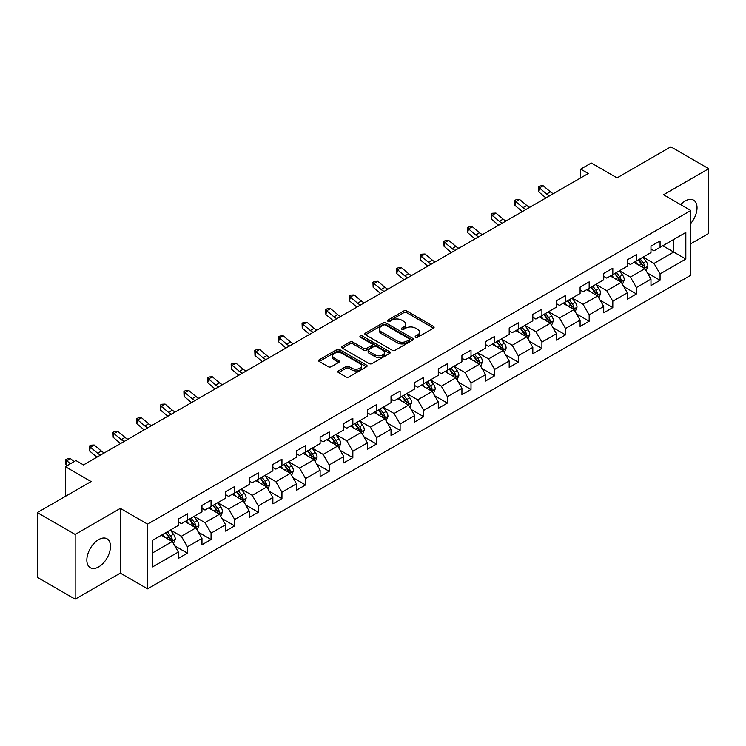 <?xml version="1.0" encoding="UTF-8"?>
<svg xmlns="http://www.w3.org/2000/svg" width="746" height="746" viewBox="0 0 746 746"><rect width="100%" height="100%" fill="white"/><g stroke="black" fill="none" stroke-linecap="round" stroke-linejoin="round"><path stroke-width="1.12" d="M415.615 337.257A1.473 0.849 0 0 0 417.695 337.257L433.491 328.128A2.107 1.212 0 0 0 434.107 327.27A2.107 1.212 0 0 0 433.491 326.412L406.729 310.961A2.107 1.212 0 0 0 403.754 310.961L387.957 320.081A1.473 0.849 0 0 0 387.519 320.687A1.473 0.849 0 0 0 387.957 321.284A1.473 0.849 0 0 0 390.037 321.284L392.079 320.109A6.733 3.889 0 0 1 401.6 320.109L403.828 321.395A6.733 3.889 0 0 1 405.796 324.137A6.733 3.889 0 0 1 403.828 326.888L401.786 328.063A1.473 0.849 0 0 0 401.348 328.669A1.473 0.849 0 0 0 401.786 329.266A1.473 0.849 0 0 0 403.866 329.266L405.908 328.091A6.733 3.889 0 0 1 415.429 328.091L417.657 329.378A6.733 3.889 0 0 1 419.625 332.119A6.733 3.889 0 0 1 417.657 334.87L415.615 336.054A1.473 0.849 0 0 0 415.177 336.651A1.473 0.849 0 0 0 415.615 337.257L415.615 336.054M98.649 566.904A16.71 9.651 120 0 0 109.569 552.18A16.71 9.651 120 0 0 107.004 538.789A16.71 9.651 120 0 0 98.649 539.61A16.71 9.651 120 0 0 87.739 554.343A16.71 9.651 120 0 0 90.294 567.734A16.71 9.651 120 0 0 98.649 566.904M690.824 223.38A16.71 9.651 120 0 0 693.575 200.133A16.71 9.651 120 0 0 685.22 200.963A16.71 9.651 120 0 0 680.678 204.637M338.479 370.883A2.107 1.212 0 0 0 337.854 371.741A2.107 1.212 0 0 0 338.479 372.599L345.985 376.935A2.107 1.212 0 0 0 348.96 376.935L366.5 366.808A2.107 1.212 0 0 0 367.116 365.95A2.107 1.212 0 0 0 366.5 365.092L339.738 349.641A2.107 1.212 0 0 0 336.763 349.641L319.223 359.768A2.107 1.212 0 0 0 318.598 360.626A2.107 1.212 0 0 0 319.223 361.484L328.287 366.724A2.107 1.212 0 0 0 331.261 366.724L338.768 362.388A2.107 1.212 0 0 0 339.383 361.53A2.107 1.212 0 0 0 338.768 360.672L334.273 358.071A5.623 3.245 0 0 1 332.623 355.777A5.623 3.245 0 0 1 336.101 352.774A5.623 3.245 0 0 1 342.228 353.483L359.852 363.656A5.623 3.245 0 0 1 361.493 365.95A5.623 3.245 0 0 1 358.024 368.953A5.623 3.245 0 0 1 351.898 368.244L348.96 366.547A2.107 1.212 0 0 0 345.985 366.547L338.479 370.883L338.479 372.599M690.824 243.737L708.7 233.414L708.7 168.689L670.831 146.822L617.045 177.874L591.298 163.001L580.696 169.128L588.268 173.501L83.505 464.926L75.933 460.552L65.322 466.67L65.322 496.407M75.169 534.453L75.169 599.178L120.32 573.115L120.32 508.39L75.169 534.453L37.3 512.586L91.077 481.543L65.322 466.67M120.32 508.39L147.587 524.13L690.824 210.493L690.824 275.218L147.587 588.855L147.587 524.13M708.7 168.689L663.558 194.753L690.824 210.493M392.228 350.238A2.107 1.212 0 0 0 395.203 350.238L412.752 340.111A2.107 1.212 0 0 0 413.368 339.253A2.107 1.212 0 0 0 412.752 338.395L385.98 322.934A2.107 1.212 0 0 0 383.006 322.934L365.465 333.07A2.107 1.212 0 0 0 364.85 333.928A2.107 1.212 0 0 0 365.465 334.786L392.228 350.238M360.924 337.574A1.473 0.849 0 0 1 362.416 337.779L362.416 336.026L389.626 351.739A2.107 1.212 0 0 1 390.242 352.597A2.107 1.212 0 0 1 389.626 353.455L372.077 363.591A2.107 1.212 0 0 1 369.102 363.591L342.339 348.13L342.339 346.414A2.107 1.212 0 0 0 341.724 347.272A2.107 1.212 0 0 0 342.339 348.13M342.339 346.414L349.846 342.078A2.107 1.212 0 0 1 352.821 342.078L363.675 348.345A2.107 1.212 0 0 0 366.65 348.345L371.639 345.473A2.107 1.212 0 0 0 372.254 344.615A2.107 1.212 0 0 0 371.639 343.757L360.337 337.229A1.473 0.849 0 0 1 359.898 336.632A1.473 0.849 0 0 1 360.812 335.849A1.473 0.849 0 0 1 362.416 336.026M75.169 599.178L37.3 577.311L37.3 512.586M174.778 545.867L187.423 553.168L187.423 546.79L201.97 538.388L201.97 544.776L211.062 539.526L211.062 533.138L225.6 524.746L225.6 531.133L234.692 525.883L234.692 519.496L249.229 511.103L249.229 517.491L258.321 512.241L258.321 505.853L272.868 497.461L272.868 503.839L281.951 498.598L281.951 492.211L296.498 483.818L296.498 490.197L305.59 484.947L305.59 478.568L320.127 470.166L320.127 476.554L329.219 471.304L329.219 464.926L343.766 456.524L343.766 462.912L352.849 457.662L352.849 451.274L367.396 442.882L367.396 449.269L376.488 444.019L376.488 437.632L391.025 429.239L391.025 435.627L400.117 430.377L400.117 423.989L414.664 415.597L414.664 421.975L423.747 416.734L423.747 410.347L438.294 401.954L438.294 408.332L447.386 403.082L447.386 396.704L461.923 388.302L461.923 394.69L471.015 389.44L471.015 383.062L485.553 374.66L485.553 381.047L494.645 375.798L494.645 369.41L509.192 361.017L509.192 367.405L518.274 362.155L518.274 355.767L532.821 347.375L532.821 353.763L541.913 348.513L541.913 342.125L556.451 333.732L556.451 340.111L565.543 334.87L565.543 328.482L580.09 320.09L580.09 326.468L589.172 321.228L589.172 314.84L603.719 306.438L603.719 312.826L612.811 307.576L612.811 301.197L627.349 292.796L627.349 299.183L636.441 293.933L636.441 287.546L650.978 279.153L650.978 285.541L660.07 280.291L660.07 273.903L685.826 259.039L685.826 232.454L673.703 239.447L673.703 252.045L685.826 259.039M187.423 553.168L178.341 558.418L178.341 552.031L152.585 566.904L152.585 540.309L178.341 525.445L178.341 519.057L187.423 513.817L187.423 520.195L201.97 511.803L201.97 505.415L211.062 500.165L211.062 506.553L225.6 498.16L225.6 491.773L234.692 486.523L234.692 492.91L249.229 484.518L249.229 478.13L258.321 472.88L258.321 479.268L272.868 470.866L272.868 464.488L281.951 459.238L281.951 465.625L296.498 457.223L296.498 450.836L305.59 445.595L305.59 451.973L320.127 443.581L320.127 437.193L329.219 431.953L329.219 438.331L343.766 429.938L343.766 423.551L352.849 418.301L352.849 424.688L367.396 416.296L367.396 409.908L376.488 404.658L376.488 411.046L391.025 402.654L391.025 396.266L400.117 391.016L400.117 397.404L414.664 389.002L414.664 382.623L423.747 377.373L423.747 383.761L438.294 375.359L438.294 368.981L447.386 363.731L447.386 370.109L461.923 361.717L461.923 355.329L471.015 350.088L471.015 356.467L485.553 348.074L485.553 341.687L494.645 336.437L494.645 342.824L509.192 334.432L509.192 328.044L518.274 322.794L518.274 329.182L532.821 320.789L532.821 314.402L541.913 309.152L541.913 315.539L556.451 307.138L556.451 300.759L565.543 295.509L565.543 301.897L580.09 293.495L580.09 287.117L589.172 281.867L589.172 288.245L603.719 279.853L603.719 273.465L612.811 268.224L612.811 274.603L627.349 266.21L627.349 259.822L636.441 254.572L636.441 260.96L650.978 252.568L650.978 246.18L660.07 240.93L660.07 247.318L685.826 232.454M184.999 521.594L195.909 527.898L181.362 536.29L170.461 529.996M178.341 521.948L181.362 523.692L187.423 520.195M181.362 536.29L187.423 546.79M195.909 527.898L201.97 538.388M208.638 507.951L219.538 514.246L205.001 522.648L194.091 516.353M201.97 508.306L205.001 510.05L211.062 506.553M205.001 522.648L211.062 533.138M219.538 514.246L225.6 524.746M232.267 494.309L243.177 500.603L228.63 509.005L217.72 502.701M225.6 494.663L228.63 496.407L234.692 492.91M228.63 509.005L234.692 519.496M243.177 500.603L249.229 511.103M255.897 480.666L266.807 486.961L252.26 495.363L241.359 489.059M249.229 481.011L252.26 482.765L258.321 479.268M252.26 495.363L258.321 505.853M266.807 486.961L272.868 497.461M279.536 467.024L290.436 473.318L275.899 481.711L264.989 475.416M272.868 467.369L275.899 469.122L281.951 465.625M275.899 481.711L281.951 492.211M290.436 473.318L296.498 483.818M303.165 453.381L314.075 459.676L299.528 468.068L288.618 461.774M296.498 453.727L299.528 455.48L305.59 451.973M299.528 468.068L305.59 478.568M314.075 459.676L320.127 470.166M326.795 439.73L337.705 446.033L323.158 454.426L312.257 448.132M320.127 440.084L323.158 441.828L329.219 438.331M323.158 454.426L329.219 464.926M337.705 446.033L343.766 456.524M350.424 426.087L361.334 432.391L346.797 440.783L335.887 434.489M343.766 426.442L346.797 428.185L352.849 424.688M346.797 440.783L352.849 451.274M361.334 432.391L367.396 442.882M374.063 412.445L384.964 418.739L370.426 427.141L359.516 420.837M367.396 412.799L370.426 414.543L376.488 411.046M370.426 427.141L376.488 437.632M384.964 418.739L391.025 429.239M397.693 398.802L408.603 405.097L394.056 413.498L383.146 407.195M391.025 399.147L394.056 400.9L400.117 397.404M394.056 413.498L400.117 423.989M408.603 405.097L414.664 415.597M421.322 385.16L432.232 391.454L417.685 399.847L406.784 393.552M414.664 385.505L417.685 387.258L423.747 383.761M417.685 399.847L423.747 410.347M432.232 391.454L438.294 401.954M444.961 371.517L455.862 377.812L441.324 386.204L430.414 379.91M438.294 371.862L441.324 373.615L447.386 370.109M441.324 386.204L447.386 396.704M455.862 377.812L461.923 388.302M468.591 357.866L479.501 364.169L464.954 372.562L454.044 366.267M461.923 358.22L464.954 359.964L471.015 356.467M464.954 372.562L471.015 383.062M479.501 364.169L485.553 374.66M492.22 344.223L503.13 350.527L488.583 358.919L477.682 352.625M485.553 344.577L488.583 346.321L494.645 342.824M488.583 358.919L494.645 369.41M503.13 350.527L509.192 361.017M515.85 330.581L526.76 336.875L512.222 345.277L501.312 338.973M509.192 330.935L512.222 332.679L518.274 329.182M512.222 345.277L518.274 355.767M526.76 336.875L532.821 347.375M539.489 316.938L550.389 323.232L535.852 331.634L524.942 325.331M532.821 317.283L535.852 319.036L541.913 315.539M535.852 331.634L541.913 342.125M550.389 323.232L556.451 333.732M563.118 303.296L574.028 309.59L559.481 317.983L548.571 311.688M556.451 303.641L559.481 305.394L565.543 301.897M559.481 317.983L565.543 328.482M574.028 309.59L580.09 320.09M586.748 289.653L597.658 295.948L583.111 304.34L572.21 298.046M580.09 289.998L583.111 291.751L589.172 288.245M583.111 304.34L589.172 314.84M597.658 295.948L603.719 306.438M610.387 276.001L621.287 282.305L606.75 290.698L595.84 284.403M603.719 276.356L606.75 278.109L612.811 274.603M606.75 290.698L612.811 301.197M621.287 282.305L627.349 292.796M634.016 262.359L644.926 268.663L630.379 277.055L619.469 270.761M627.349 262.713L630.379 264.457L636.441 260.96M630.379 277.055L636.441 287.546M644.926 268.663L650.978 279.153M662.802 245.742L673.703 252.045L654.009 263.413L643.108 257.109M650.978 249.071L654.009 250.815L660.07 247.318M654.009 263.413L660.07 273.903M120.32 573.115L147.587 588.855M580.696 169.128L580.696 177.874M152.585 552.907L172.279 541.54L161.369 535.236M172.279 541.54L178.341 552.031M647.425 272.989L660.07 280.291M623.787 286.632L636.441 293.933M600.157 300.274L612.811 307.576M576.527 313.917L589.172 321.228M552.898 327.569L565.543 334.87M529.259 341.211L541.913 348.513M505.629 354.854L518.274 362.155M482 368.496L494.645 375.798M458.361 382.139L471.015 389.44M434.731 395.781L447.386 403.082M411.102 409.423L423.747 416.734M387.463 423.075L400.117 430.377M363.834 436.718L376.488 444.019M340.204 450.36L352.849 457.662M316.574 464.003L329.219 471.304M292.936 477.645L305.59 484.947M269.306 491.288L281.951 498.598M245.676 504.939L258.321 512.241M222.038 518.582L234.692 525.883M198.408 532.224L211.062 539.526M416.203 337.462L417.657 336.623A6.733 3.889 0 0 0 419.625 333.872L419.625 332.119M405.796 324.137L405.796 325.89A6.733 3.889 0 0 1 403.828 328.632L402.374 329.48M433.491 326.412L433.491 328.128L406.729 312.714A2.107 1.212 0 0 0 403.754 312.714L388.545 321.489M412.725 340.12L385.98 324.687A2.107 1.212 0 0 0 383.006 324.687L365.493 334.805M409.032 339.85A1.473 0.849 0 0 0 409.461 339.253A1.473 0.849 0 0 0 409.032 338.647L385.533 325.088A1.473 0.849 0 0 0 383.453 325.088L381.299 326.328A6.733 3.889 0 0 0 379.332 329.079A6.733 3.889 0 0 0 381.299 331.821L397.357 341.099A6.733 3.889 0 0 0 406.878 341.099L409.032 339.85L409.032 341.603A1.473 0.849 0 0 0 409.461 340.997L409.461 339.253M379.332 329.079L379.332 330.823A6.733 3.889 0 0 0 381.299 333.574L381.299 331.821M409.032 341.603L406.878 342.843A6.733 3.889 0 0 1 397.357 342.843L381.299 333.574M342.367 348.149L349.846 343.831L349.846 342.078M372.254 344.615L372.254 346.368A2.107 1.212 0 0 1 371.639 347.226L366.65 350.098A2.107 1.212 0 0 1 363.675 350.098L352.821 343.831A2.107 1.212 0 0 0 349.846 343.831M362.416 337.779L389.599 353.473M374.94 354.854A5.623 3.245 0 0 0 381.075 355.553A5.623 3.245 0 0 0 384.544 352.56A5.623 3.245 0 0 0 382.894 350.256L376.693 346.676A2.107 1.212 0 0 0 373.718 346.676L368.738 349.548A2.107 1.212 0 0 0 368.123 350.406A2.107 1.212 0 0 0 368.738 351.263L374.94 354.854L374.94 356.597A5.623 3.245 0 0 0 381.075 357.306A5.623 3.245 0 0 0 384.544 354.303L384.544 352.56M368.123 350.406L368.123 352.159A2.107 1.212 0 0 0 368.738 353.017L368.738 351.263M374.94 356.597L368.738 353.017M361.493 365.95L361.493 367.694A5.623 3.245 0 0 1 358.024 370.697A5.623 3.245 0 0 1 351.898 369.997L348.96 368.3A2.107 1.212 0 0 0 345.985 368.3L338.507 372.618M332.623 355.777L332.623 357.52A5.623 3.245 0 0 0 334.273 359.824L334.273 358.071M338.74 362.397L334.273 359.824M366.473 366.827L339.738 351.385A2.107 1.212 0 0 0 336.763 351.385L319.251 361.502L319.223 359.768M646.12 270.733L647.92 266.191A5.679 3.282 -120 0 0 646.111 261.361L642.987 257.184M637.532 264.392L635.405 261.557M644.04 268.15L644.861 266.434A5.679 3.282 -120 0 0 643.229 263.021L640.105 258.843M638.679 259.664L642.147 264.298A2.891 1.669 60 0 1 642.679 265.175L644.861 266.434M638.287 259.897L641.411 264.065A5.679 3.282 60 0 1 643.043 267.488M549.597 195.825A10.714 6.182 60 0 1 546.632 194.025L539.414 187.955L538.575 191.741L545.792 197.802A16.067 9.278 -120 0 0 545.951 197.932M553.383 193.643A10.714 6.182 60 0 1 550.427 191.843L543.2 185.773L539.414 187.955L538.379 186.826L539.89 185.95L543.2 185.773M538.575 191.741L538.379 186.826M622.49 284.375L624.29 279.834A5.679 3.282 -120 0 0 622.481 275.004L619.348 270.826M613.902 278.034L611.776 275.199M620.411 281.792L621.222 280.076A5.679 3.282 -120 0 0 619.6 276.663L616.476 272.486M615.049 273.306L618.518 277.941A2.891 1.669 60 0 1 619.049 278.817L621.222 280.076M614.657 273.54L617.781 277.717A5.679 3.282 60 0 1 619.404 281.13M598.851 298.018L600.661 293.476A5.679 3.282 -120 0 0 598.842 288.646L595.718 284.468M590.273 291.677L588.146 288.842M596.781 295.435L597.593 293.719A5.679 3.282 -120 0 0 595.97 290.306L592.837 286.138M591.419 286.958L594.888 291.583A2.891 1.669 60 0 1 595.411 292.46L597.593 293.719M591.018 287.182L594.152 291.36A5.679 3.282 60 0 1 595.774 294.773M525.958 209.467A10.714 6.182 60 0 1 523.002 207.668L515.784 201.606L514.945 205.383L522.163 211.444A16.067 9.278 -120 0 0 522.312 211.575M529.744 207.285A10.714 6.182 60 0 1 526.788 205.486L519.57 199.415L515.784 201.606L514.749 200.469L516.26 199.592L519.57 199.415M514.945 205.383L514.749 200.469M502.328 223.119A10.714 6.182 60 0 1 499.372 221.31L492.155 215.249L491.306 219.026L498.533 225.096A16.067 9.278 -120 0 0 498.682 225.217M506.114 220.928A10.714 6.182 60 0 1 503.158 219.128L495.941 213.058L492.155 215.249L491.11 214.111L492.63 213.235L495.941 213.058M491.306 219.026L491.11 214.111M575.222 311.66L577.022 307.128A5.679 3.282 -120 0 0 575.213 302.289L572.089 298.12M566.634 305.328L564.508 302.484M573.152 309.086L573.963 307.361A5.679 3.282 -120 0 0 572.331 303.948L569.207 299.78M567.79 300.601L571.259 305.226A2.891 1.669 60 0 1 571.781 306.112L573.963 307.361M567.389 300.825L570.513 305.002A5.679 3.282 60 0 1 572.145 308.415M551.592 325.312L553.392 320.771A5.679 3.282 -120 0 0 551.583 315.931L548.45 311.763M543.004 318.971L540.878 316.136M549.513 322.729L550.324 321.013A5.679 3.282 -120 0 0 548.702 317.591L545.578 313.423M544.151 314.243L547.62 318.868A2.891 1.669 60 0 1 548.151 319.754L550.324 321.013M543.759 314.467L546.883 318.645A5.679 3.282 60 0 1 548.506 322.058M527.963 338.954L529.763 334.413A5.679 3.282 -120 0 0 527.944 329.573L524.82 325.405M519.375 332.613L517.248 329.779M525.883 336.371L526.695 334.656A5.679 3.282 -120 0 0 525.072 331.243L521.948 327.065M520.522 327.886L523.99 332.52A2.891 1.669 60 0 1 524.513 333.397L526.695 334.656M520.13 328.119L523.254 332.287A5.679 3.282 60 0 1 524.876 335.7M478.699 236.762A10.714 6.182 60 0 1 475.743 234.962L468.516 228.891L467.677 232.668L474.894 238.739A16.067 9.278 -120 0 0 475.053 238.86M482.485 234.57A10.714 6.182 60 0 1 479.529 232.771L472.302 226.7L468.516 228.891L467.481 227.754L469.001 226.877L472.302 226.7M467.677 232.668L467.481 227.754M455.06 250.404A10.714 6.182 60 0 1 452.104 248.605L444.886 242.534L444.047 246.311L451.265 252.381A16.067 9.278 -120 0 0 451.414 252.512M458.846 248.213A10.714 6.182 60 0 1 455.89 246.413L448.672 240.352L444.886 242.534L443.851 241.396L445.362 240.52L448.672 240.352M444.047 246.311L443.851 241.396M431.43 264.047A10.714 6.182 60 0 1 428.474 262.247L421.257 256.176L420.408 259.953L427.635 266.024A16.067 9.278 -120 0 0 427.784 266.154M435.216 261.865A10.714 6.182 60 0 1 432.26 260.056L425.043 253.994L421.257 256.176L420.222 255.039L421.732 254.172L425.043 253.994M420.408 259.953L420.222 255.039M504.324 352.597L506.124 348.056A5.679 3.282 -120 0 0 504.315 343.225L501.191 339.048M495.736 346.256L493.619 343.421M502.254 350.014L503.065 348.298A5.679 3.282 -120 0 0 501.443 344.885L498.309 340.708M496.892 341.528L500.361 346.163A2.891 1.669 60 0 1 500.883 347.039L503.065 348.298M496.491 341.761L499.624 345.93A5.679 3.282 60 0 1 501.247 349.352M407.801 277.689A10.714 6.182 60 0 1 404.845 275.889L397.618 269.819L396.779 273.595L403.996 279.666A16.067 9.278 -120 0 0 404.155 279.797M411.587 275.507A10.714 6.182 60 0 1 408.631 273.707L401.413 267.637L397.618 269.819L396.583 268.681L398.103 267.814L401.413 267.637M396.779 273.595L396.583 268.681M480.694 366.239L482.494 361.698A5.679 3.282 -120 0 0 480.685 356.868L477.561 352.69M472.106 359.898L469.98 357.064M478.615 363.656L479.426 361.941A5.679 3.282 -120 0 0 477.804 358.528L474.68 354.35M473.253 355.171L476.722 359.805A2.891 1.669 60 0 1 477.254 360.682L479.426 361.941M472.861 355.404L475.985 359.581A5.679 3.282 60 0 1 477.617 362.994M384.162 291.332A10.714 6.182 60 0 1 381.206 289.532L373.988 283.471L373.149 287.247L380.367 293.309A16.067 9.278 -120 0 0 380.525 293.439M387.957 289.15A10.714 6.182 60 0 1 384.992 287.35L377.774 281.279L373.988 283.471L372.953 282.333L374.464 281.456L377.774 281.279M373.149 287.247L372.953 282.333M457.065 379.882L458.865 375.341A5.679 3.282 -120 0 0 457.056 370.51L453.922 366.333M448.477 373.541L446.35 370.706M454.985 377.299L455.797 375.583A5.679 3.282 -120 0 0 454.174 372.17L451.05 368.002M449.624 368.822L453.092 373.448A2.891 1.669 60 0 1 453.615 374.324L455.797 375.583M449.232 369.046L452.356 373.224A5.679 3.282 60 0 1 453.978 376.637M360.532 304.983A10.714 6.182 60 0 1 357.576 303.174L350.359 297.113L349.52 300.89L356.737 306.96A16.067 9.278 -120 0 0 356.886 307.082M364.318 302.792A10.714 6.182 60 0 1 361.362 300.992L354.145 294.922L350.359 297.113L349.324 295.975L350.834 295.099L354.145 294.922M349.52 300.89L349.324 295.975M433.426 393.524L435.235 388.992A5.679 3.282 -120 0 0 433.417 384.153L430.293 379.975M424.838 387.183L422.721 384.349M431.356 390.951L432.167 389.225A5.679 3.282 -120 0 0 430.545 385.813L427.411 381.644M425.994 382.465L429.463 387.09A2.891 1.669 60 0 1 429.985 387.976L432.167 389.225M425.593 382.689L428.726 386.866A5.679 3.282 60 0 1 430.349 390.279M336.903 318.626A10.714 6.182 60 0 1 333.947 316.826L326.72 310.756L325.881 314.532L333.108 320.603A16.067 9.278 -120 0 0 333.257 320.724M340.689 316.435A10.714 6.182 60 0 1 337.733 314.635L330.515 308.564L326.72 310.756L325.685 309.618L327.205 308.741L330.515 308.564M325.881 314.532L325.685 309.618M409.796 407.167L411.596 402.635A5.679 3.282 -120 0 0 409.787 397.795L406.663 393.627M401.208 400.835L399.082 398M407.717 404.593L408.538 402.877A5.679 3.282 -120 0 0 406.906 399.455L403.782 395.287M402.364 396.107L405.824 400.733A2.891 1.669 60 0 1 406.356 401.618L408.538 402.877M401.963 396.331L405.087 400.509A5.679 3.282 60 0 1 406.719 403.922M313.273 332.268A10.714 6.182 60 0 1 310.308 330.469L303.09 324.398L302.251 328.175L309.469 334.245A16.067 9.278 -120 0 0 309.627 334.376M317.059 330.077A10.714 6.182 60 0 1 314.103 328.277L306.876 322.216L303.09 324.398L302.055 323.26L303.575 322.384L306.876 322.216M302.251 328.175L302.055 323.26M386.167 420.819L387.967 416.277A5.679 3.282 -120 0 0 386.158 411.438L383.024 407.269M377.579 414.478L375.452 411.643M384.087 418.236L384.899 416.52A5.679 3.282 -120 0 0 383.276 413.107L380.152 408.929M378.726 409.75L382.194 414.384A2.891 1.669 60 0 1 382.726 415.261L384.899 416.52M378.334 409.983L381.458 414.151A5.679 3.282 60 0 1 383.08 417.564M289.635 345.911A10.714 6.182 60 0 1 286.678 344.111L279.461 338.041L278.622 341.817L285.839 347.888A16.067 9.278 -120 0 0 285.988 348.018M293.42 343.729A10.714 6.182 60 0 1 290.464 341.92L283.247 335.859L279.461 338.041L278.426 336.903L279.936 336.036L283.247 335.859M278.622 341.817L278.426 336.903M362.528 434.461L364.337 429.92A5.679 3.282 -120 0 0 362.519 425.089L359.395 420.912M353.949 428.12L351.823 425.285M360.458 431.878L361.269 430.162A5.679 3.282 -120 0 0 359.647 426.749L356.513 422.572M355.096 423.392L358.565 428.027A2.891 1.669 60 0 1 359.087 428.903L361.269 430.162M354.695 423.625L357.828 427.794A5.679 3.282 60 0 1 359.451 431.216M266.005 359.553A10.714 6.182 60 0 1 263.049 357.754L255.831 351.683L254.983 355.46L262.21 361.53A16.067 9.278 -120 0 0 262.359 361.661M269.791 357.371A10.714 6.182 60 0 1 266.835 355.572L259.617 349.501L255.831 351.683L254.787 350.545L256.307 349.678L259.617 349.501M254.983 355.46L254.787 350.545M338.898 448.104L340.698 443.562A5.679 3.282 -120 0 0 338.889 438.732L335.765 434.554M330.31 441.763L328.193 438.928M336.828 445.521L337.64 443.805A5.679 3.282 -120 0 0 336.008 440.392L332.884 436.214M331.466 437.035L334.935 441.669A2.891 1.669 60 0 1 335.458 442.546L337.64 443.805M331.065 437.268L334.189 441.436A5.679 3.282 60 0 1 335.821 444.858M242.375 373.196A10.714 6.182 60 0 1 239.419 371.396L232.192 365.326L231.353 369.111L238.571 375.173A16.067 9.278 -120 0 0 238.729 375.303M246.161 371.014A10.714 6.182 60 0 1 243.205 369.214L235.978 363.143L232.192 365.326L231.157 364.197L232.677 363.321L235.978 363.143M231.353 369.111L231.157 364.197M315.269 461.746L317.069 457.205A5.679 3.282 -120 0 0 315.26 452.374L312.136 448.197M306.681 455.405L304.555 452.57M313.189 459.163L314.001 457.447A5.679 3.282 -120 0 0 312.378 454.034L309.254 449.857M307.828 450.687L311.296 455.312A2.891 1.669 60 0 1 311.828 456.188L314.001 457.447M307.436 450.91L310.56 455.088A5.679 3.282 60 0 1 312.182 458.501M218.737 386.848A10.714 6.182 60 0 1 215.781 385.039L208.563 378.977L207.724 382.754L214.941 388.825A16.067 9.278 -120 0 0 215.09 388.946M222.532 384.656A10.714 6.182 60 0 1 219.566 382.857L212.349 376.786L208.563 378.977L207.528 377.84L209.039 376.963L212.349 376.786M207.724 382.754L207.528 377.84M291.639 475.389L293.439 470.847A5.679 3.282 -120 0 0 291.63 466.017L288.497 461.839M283.051 469.048L280.925 466.213M289.56 472.815L290.371 471.09A5.679 3.282 -120 0 0 288.749 467.677L285.625 463.508M284.198 464.329L287.667 468.954A2.891 1.669 60 0 1 288.189 469.831L290.371 471.09M283.806 464.553L286.93 468.73A5.679 3.282 60 0 1 288.553 472.143M195.107 400.49A10.714 6.182 60 0 1 192.151 398.69L184.933 392.62L184.085 396.396L191.312 402.467A16.067 9.278 -120 0 0 191.461 402.588M198.893 398.299A10.714 6.182 60 0 1 195.937 396.499L188.719 390.428L184.933 392.62L183.898 391.482L185.409 390.606L188.719 390.428M184.085 396.396L183.898 391.482M268 489.031L269.8 484.499A5.679 3.282 -120 0 0 267.991 479.659L264.867 475.491M259.412 482.699L257.295 479.865M265.93 486.457L266.742 484.741A5.679 3.282 -120 0 0 265.119 481.319L261.986 477.151M260.568 477.972L264.037 482.597A2.891 1.669 60 0 1 264.56 483.483L266.742 484.741M260.168 478.195L263.301 482.373A5.679 3.282 60 0 1 264.923 485.786M171.477 414.133A10.714 6.182 60 0 1 168.521 412.333L161.295 406.262L160.455 410.039L167.673 416.109A16.067 9.278 -120 0 0 167.831 416.24M175.263 411.941A10.714 6.182 60 0 1 172.307 410.141L165.09 404.071L161.295 406.262L160.259 405.125L161.779 404.248L165.09 404.071M160.455 410.039L160.259 405.125M244.371 502.683L246.171 498.142A5.679 3.282 -120 0 0 244.362 493.302L241.238 489.134M235.783 496.342L233.657 493.507M242.291 500.1L243.112 498.384A5.679 3.282 -120 0 0 241.48 494.971L238.356 490.793M236.93 491.614L240.399 496.249A2.891 1.669 60 0 1 240.93 497.125L243.112 498.384M236.538 491.847L239.662 496.015A5.679 3.282 60 0 1 241.294 499.428M147.848 427.775A10.714 6.182 60 0 1 144.883 425.975L137.665 419.905L136.826 423.681L144.043 429.752A16.067 9.278 -120 0 0 144.202 429.882M151.634 425.593A10.714 6.182 60 0 1 148.678 423.784L141.451 417.723L137.665 419.905L136.63 418.767L138.141 417.891L141.451 417.723M136.826 423.681L136.63 418.767M220.741 516.325L222.541 511.784A5.679 3.282 -120 0 0 220.732 506.954L217.599 502.776M212.153 509.984L210.027 507.149M218.662 513.742L219.473 512.026A5.679 3.282 -120 0 0 217.851 508.613L214.727 504.436M213.3 505.256L216.769 509.891A2.891 1.669 60 0 1 217.291 510.768L219.473 512.026M212.908 505.49L216.032 509.658A5.679 3.282 60 0 1 217.655 513.071M124.209 441.418A10.714 6.182 60 0 1 121.253 439.618L114.035 433.547L113.196 437.324L120.414 443.394A16.067 9.278 -120 0 0 120.563 443.525M127.995 439.235A10.714 6.182 60 0 1 125.039 437.436L117.821 431.365L114.035 433.547L113 432.41L114.511 431.542L117.821 431.365M113.196 437.324L113 432.41M197.103 529.968L198.912 525.426A5.679 3.282 -120 0 0 197.093 520.596L193.969 516.418M188.524 523.627L186.397 520.792M195.032 527.385L195.844 525.669A5.679 3.282 -120 0 0 194.221 522.256L191.088 518.078M189.671 518.899L193.139 523.533A2.891 1.669 60 0 1 193.662 524.41L195.844 525.669M189.27 519.132L192.403 523.3A5.679 3.282 60 0 1 194.025 526.723M100.579 455.06A10.714 6.182 60 0 1 97.623 453.26L90.406 447.19L89.557 450.976L96.784 457.037A16.067 9.278 -120 0 0 96.933 457.167M104.365 452.878A10.714 6.182 60 0 1 101.409 451.078L94.192 445.008L90.406 447.19L89.361 446.061L90.881 445.185L94.192 445.008M89.557 450.976L89.361 446.061M173.473 543.61L175.273 539.069A5.679 3.282 -120 0 0 173.464 534.239L170.34 530.061M164.885 537.269L162.759 534.434M171.403 541.027L172.214 539.311A5.679 3.282 -120 0 0 170.582 535.898L167.458 531.721M166.041 532.551L169.51 537.176A2.891 1.669 60 0 1 170.032 538.053L172.214 539.311M165.64 532.775L168.764 536.952A5.679 3.282 60 0 1 170.396 540.365M74.078 461.615L70.553 458.65L66.767 460.841L65.928 464.618L67.131 465.625M70.292 463.798L65.732 459.704L67.252 458.827L70.553 458.65M65.928 464.618L65.732 459.704M417.657 336.623L417.657 334.87M401.786 329.266L401.786 328.063M403.828 328.632L403.828 326.888M387.957 321.284L387.957 320.081M403.754 312.714L403.754 310.961M406.729 312.714L406.729 310.961M365.465 334.786L365.465 333.07M383.006 324.687L383.006 322.934M385.98 324.687L385.98 322.934M412.752 340.111L412.752 338.395M397.357 342.843L397.357 341.099M406.878 342.843L406.878 341.099M352.821 343.831L352.821 342.078M363.675 350.098L363.675 348.345M366.65 350.098L366.65 348.345M371.639 347.226L371.639 345.473M389.626 353.455L389.626 351.739M345.985 368.3L345.985 366.547M348.96 368.3L348.96 366.547M351.898 369.997L351.898 368.244M338.768 362.388L338.768 360.672M336.763 351.385L336.763 349.641M339.738 351.385L339.738 349.641M366.5 366.808L366.5 365.092M644.367 268.336L647.882 266.303M643.229 263.021L646.111 261.361M639.191 265.352L641.411 264.065M546.632 194.025L550.427 191.843M620.728 281.979L624.253 279.946M619.6 276.663L622.481 275.004M615.562 278.995L617.781 277.717M597.098 295.621L600.623 293.588M595.97 290.306L598.842 288.646M591.932 292.637L594.152 291.36M523.002 207.668L526.788 205.486M499.372 221.31L503.158 219.128M573.469 309.264L576.984 307.231M572.331 303.948L575.213 302.289M568.293 306.28L570.513 305.002M549.83 322.915L553.355 320.873M548.702 317.591L551.583 315.931M544.664 319.922L546.883 318.645M526.2 336.558L529.725 334.525M525.072 331.243L527.944 329.573M521.034 333.574L523.254 332.287M475.743 234.962L479.529 232.771M452.104 248.605L455.89 246.413M428.474 262.247L432.26 260.056M502.571 350.2L506.086 348.168M501.443 344.885L504.315 343.225M497.395 347.216L499.624 345.93M404.845 275.889L408.631 273.707M478.932 363.843L482.457 361.81M477.804 358.528L480.685 356.868M473.766 360.859L475.985 359.581M381.206 289.532L384.992 287.35M455.302 377.485L458.827 375.452M454.174 372.17L457.056 370.51M450.136 374.501L452.356 373.224M357.576 303.174L361.362 300.992M431.673 391.128L435.198 389.095M430.545 385.813L433.417 384.153M426.507 388.144L428.726 386.866M333.947 316.826L337.733 314.635M408.043 404.77L411.559 402.737M406.906 399.455L409.787 397.795M402.868 401.786L405.087 400.509M310.308 330.469L314.103 328.277M384.404 418.422L387.929 416.389M383.276 413.107L386.158 411.438M379.238 415.438L381.458 414.151M286.678 344.111L290.464 341.92M360.775 432.065L364.3 430.032M359.647 426.749L362.519 425.089M355.609 429.081L357.828 427.794M263.049 357.754L266.835 355.572M337.145 445.707L340.661 443.674M336.008 440.392L338.889 438.732M331.97 442.723L334.189 441.436M239.419 371.396L243.205 369.214M313.506 459.35L317.031 457.317M312.378 454.034L315.26 452.374M308.34 456.365L310.56 455.088M215.781 385.039L219.566 382.857M289.877 472.992L293.402 470.959M288.749 467.677L291.63 466.017M284.711 470.008L286.93 468.73M192.151 398.69L195.937 396.499M266.247 486.634L269.772 484.602M265.119 481.319L267.991 479.659M261.072 483.65L263.301 482.373M168.521 412.333L172.307 410.141M242.618 500.286L246.133 498.253M241.48 494.971L244.362 493.302M237.442 497.302L239.662 496.015M144.883 425.975L148.678 423.784M218.979 513.929L222.504 511.896M217.851 508.613L220.732 506.954M213.813 510.945L216.032 509.658M121.253 439.618L125.039 437.436M195.349 527.571L198.874 525.538M194.221 522.256L197.093 520.596M190.183 524.587L192.403 523.3M97.623 453.26L101.409 451.078M171.72 541.214L175.235 539.181M170.582 535.898L173.464 534.239M166.544 538.23L168.764 536.952"/></g></svg>
